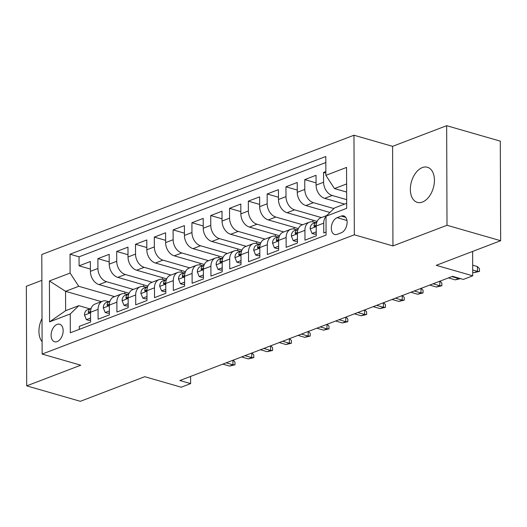 <?xml version="1.0" encoding="UTF-8"?>
<svg xmlns="http://www.w3.org/2000/svg" width="527" height="527" viewBox="0 0 527 527"><rect width="100%" height="100%" fill="white"/><g stroke="black" fill="none" stroke-linecap="round" stroke-linejoin="round"><path stroke-width="0.79" d="M422.45 202.039A18.261 11.37 -73.9 0 0 434.149 184.075A18.261 11.37 -73.9 0 0 427.443 167.27A18.261 11.37 -73.9 0 0 422.325 167.593A18.261 11.37 -73.9 0 0 410.625 185.563A18.261 11.37 -73.9 0 0 417.331 202.368A18.261 11.37 -73.9 0 0 422.45 202.039M57.166 341.601A9.13 5.685 -73.9 0 0 63.016 332.616A9.13 5.685 -73.9 0 0 59.663 324.217A9.13 5.685 -73.9 0 0 57.107 324.375A9.13 5.685 -73.9 0 0 51.251 333.36A9.13 5.685 -73.9 0 0 54.61 341.759A9.13 5.685 -73.9 0 0 57.166 341.601M41.883 280.351L26.35 286.286L26.699 385.856L80.341 401.31L144.747 376.7L181.222 387.207L190.629 383.61L190.603 376.43M353.973 135.228L41.798 254.501L42.14 354.078L354.322 234.798L353.973 135.228L392.595 146.348L392.944 245.925L447.008 225.266L446.659 125.689L392.595 146.348M446.659 125.689L500.301 141.144L500.65 240.714L436.237 265.325L472.719 275.832L472.633 251.419M447.008 225.266L500.65 240.714M79.307 329.368L79.294 326.384L90.578 322.069L90.545 312.248L98.068 309.375A11.41 8.089 -110.9 0 1 102.574 301.187A11.41 8.089 -110.9 0 1 106.612 301.082L108.595 301.655M98.068 309.375L98.101 319.197L109.385 314.889L109.352 305.061L116.875 302.188A11.41 8.089 -110.9 0 1 121.381 294A11.41 8.089 -110.9 0 1 125.419 293.895L127.402 294.468M116.875 302.188L116.908 312.01L128.193 307.702L128.153 297.88L135.676 295.001A11.41 8.089 -110.9 0 1 140.189 286.813A11.41 8.089 -110.9 0 1 144.227 286.714L146.21 287.281M135.676 295.001L135.716 304.823L146.993 300.515L146.961 290.693L154.483 287.821A11.41 8.089 -110.9 0 1 158.996 279.633A11.41 8.089 -110.9 0 1 163.027 279.527L165.01 280.1M154.483 287.821L154.516 297.643L165.801 293.328L165.768 283.506L173.291 280.634A11.41 8.089 -110.9 0 1 177.797 272.446A11.41 8.089 -110.9 0 1 181.835 272.34L183.818 272.914M173.291 280.634L173.324 290.456L184.608 286.141L184.575 276.319L192.098 273.447A11.41 8.089 -110.9 0 1 196.604 265.259A11.41 8.089 -110.9 0 1 200.642 265.153L202.625 265.727M192.098 273.447L192.131 283.269L203.415 278.961L203.382 269.139L210.905 266.26A11.41 8.089 -110.9 0 1 215.411 258.072A11.41 8.089 -110.9 0 1 219.449 257.966L221.432 258.54M210.905 266.26L210.938 276.082L222.223 271.774L222.183 261.952L229.706 259.08A11.41 8.089 -110.9 0 1 234.219 250.885A11.41 8.089 -110.9 0 1 238.25 250.786L240.24 251.353M229.706 259.08L229.746 268.902L241.023 264.587L240.991 254.765L248.513 251.893A11.41 8.089 -110.9 0 1 253.026 243.705A11.41 8.089 -110.9 0 1 257.057 243.599L259.04 244.172M248.513 251.893L248.546 261.715L259.831 257.4L259.798 247.578L267.321 244.706A11.41 8.089 -110.9 0 1 271.827 236.518A11.41 8.089 -110.9 0 1 275.865 236.412L277.848 236.985M267.321 244.706L267.354 254.528L278.638 250.22L278.605 240.398L286.128 237.519A11.41 8.089 -110.9 0 1 290.634 229.331A11.41 8.089 -110.9 0 1 294.672 229.225L296.655 229.798M286.128 237.519L286.161 247.341L297.445 243.033L297.412 233.211L304.929 230.332A11.41 8.089 -110.9 0 1 309.441 222.144A11.41 8.089 -110.9 0 1 313.479 222.045L315.462 222.611M304.929 230.332L304.968 240.16L316.253 235.846L316.213 226.024A11.41 8.089 -110.9 0 1 320.726 217.835L326.733 215.536M325.851 171.545L323.558 172.421L325.857 173.087M344.632 204.101L324.691 198.356A11.41 8.089 -110.9 0 1 316.075 185.115L316.035 175.293L304.758 179.608L316.062 182.862M329.909 212.46L305.884 205.543A11.41 8.089 69.1 0 1 297.268 192.302L297.235 182.48L285.95 186.795L297.261 190.049M317.142 221.386L287.083 212.724A11.41 8.089 69.1 0 1 278.46 199.489L278.427 189.667L267.143 193.976L278.454 197.236M298.335 228.573L268.276 219.911A11.41 8.089 69.1 0 1 259.653 206.676L259.62 196.854L248.336 201.162L259.646 204.423M279.534 235.753L249.469 227.097A11.41 8.089 69.1 0 1 240.846 213.863L240.813 204.035L229.528 208.349L240.839 211.604M260.727 242.94L230.661 234.284A11.41 8.089 69.1 0 1 222.045 221.044L222.012 211.222L210.728 215.536L222.038 218.791M241.919 250.127L211.854 241.465A11.41 8.089 69.1 0 1 203.238 228.231L203.205 218.409L191.92 222.717L203.231 225.978M223.112 257.314L193.053 248.652A11.41 8.089 69.1 0 1 184.43 235.417L184.397 225.596L173.113 229.904L184.424 233.165M204.311 264.495L174.246 255.839A11.41 8.089 69.1 0 1 165.623 242.604L165.59 232.782L154.306 237.091L165.616 240.345M185.504 271.682L155.439 263.026A11.41 8.089 69.1 0 1 146.822 249.785L146.783 239.963L135.505 244.278L146.809 247.532M166.697 278.869L136.631 270.213A11.41 8.089 69.1 0 1 128.015 256.972L127.982 247.15L116.698 251.465L128.008 254.719M147.889 286.056L117.831 277.393A11.41 8.089 69.1 0 1 109.208 264.159L109.175 254.337L97.89 258.645L109.201 261.906M472.719 275.832L463.312 279.422L452.588 276.332L179.898 380.52L190.629 383.61M341.259 216.077L337.122 217.658A8.847 5.507 -73.9 0 0 331.457 226.36A8.847 5.507 -73.9 0 0 334.704 234.495A8.847 5.507 -73.9 0 0 337.181 234.337L341.318 232.756A8.847 5.507 -73.9 0 0 346.99 224.054A8.847 5.507 -73.9 0 0 343.736 215.918A8.847 5.507 -73.9 0 0 341.259 216.077L345.752 217.368M101.382 301.642L65.565 291.326L65.631 310.699L78.793 305.673L70.249 313.967L70.315 332.8L326.075 235.082L326.009 216.241L334.553 207.948L346.68 203.317M70.249 313.967L49.564 321.872L49.419 280.963L70.104 273.058L70.038 254.218L325.798 156.499L325.864 175.339L346.555 167.434L346.694 208.336L326.009 216.241M133.351 289.428L106.546 281.708A11.41 8.089 -110.9 0 1 97.923 268.467L97.89 258.645M129.082 293.236L99.023 284.58L106.546 281.708M152.158 282.241L125.347 274.521A11.41 8.089 -110.9 0 1 116.73 261.287L116.698 251.465M170.965 275.054L144.154 267.334A11.41 8.089 -110.9 0 1 135.538 254.1L135.505 244.278M189.766 267.874L162.962 260.147A11.41 8.089 -110.9 0 1 154.339 246.913L154.306 237.091M208.573 260.687L181.769 252.967A11.41 8.089 -110.9 0 1 173.146 239.726L173.113 229.904M227.381 253.5L200.576 245.78A11.41 8.089 -110.9 0 1 191.953 232.545L191.92 222.717M246.188 246.313L219.377 238.593A11.41 8.089 -110.9 0 1 210.76 225.358L210.728 215.536M264.995 239.126L238.184 231.406A11.41 8.089 -110.9 0 1 229.568 218.171L229.528 208.349M283.796 231.946L256.992 224.225A11.41 8.089 -110.9 0 1 248.369 210.984L248.336 201.162M302.603 224.759L275.799 217.038A11.41 8.089 -110.9 0 1 267.176 203.797L267.143 193.976M321.411 217.572L294.606 209.851A11.41 8.089 -110.9 0 1 285.983 196.617L285.95 186.795M333.914 208.573L313.407 202.664A11.41 8.089 -110.9 0 1 304.79 189.43L304.758 179.608M346.667 199.641L332.214 195.477A11.41 8.089 -110.9 0 1 323.598 182.243L323.558 172.421M325.824 162.527L79.05 256.82L79.083 265.832L90.394 269.093M99.023 284.58A11.41 8.089 69.1 0 1 90.4 271.346L90.367 261.524L79.083 265.832M326.061 232.097L323.769 232.974L323.736 223.152A11.41 8.089 -110.9 0 1 326.009 216.478M78.793 305.673L89.788 308.842M346.608 183.943L334.487 188.574L325.864 175.339M346.641 192.072L334.487 188.574M392.944 245.925L354.322 234.798M26.699 385.856L80.763 365.198L42.14 354.078M114.543 296.615L78.727 286.293L65.565 291.326L49.419 280.963M309.441 222.144L301.918 225.022A11.41 8.089 69.1 0 0 297.412 233.211M312.893 220.161L312.9 221.9M290.634 229.331L283.111 232.203A11.41 8.089 69.1 0 0 278.605 240.398M294.086 227.348L294.092 229.087M271.827 236.518L264.304 239.39A11.41 8.089 69.1 0 0 259.798 247.578M275.278 234.528L275.285 236.274M253.026 243.705L245.503 246.577A11.41 8.089 69.1 0 0 240.991 254.765M256.471 241.715L256.478 243.454M234.219 250.885L226.696 253.764A11.41 8.089 69.1 0 0 222.183 261.952M237.664 248.902L237.67 250.641M215.411 258.072L207.888 260.951A11.41 8.089 69.1 0 0 203.382 269.139M218.863 256.089L218.87 257.828M196.604 265.259L189.081 268.131A11.41 8.089 69.1 0 0 184.575 276.319M200.056 263.269L200.062 265.015M177.797 272.446L170.28 275.318A11.41 8.089 69.1 0 0 165.768 283.506M181.248 270.456L181.255 272.195M158.996 279.633L151.473 282.505A11.41 8.089 69.1 0 0 146.961 290.693M162.441 277.643L162.448 279.382M140.189 286.813L132.666 289.692A11.41 8.089 69.1 0 0 128.153 297.88M143.64 284.83L143.64 286.569M121.381 294L113.858 296.872A11.41 8.089 69.1 0 0 109.352 305.061M124.833 292.017L124.84 293.756M79.05 256.82L70.038 254.218M70.104 273.058L78.727 286.293M102.574 301.187L95.051 304.059A11.41 8.089 69.1 0 0 90.545 312.248M49.564 321.872L65.631 310.699M42.022 318.558A18.261 11.37 -73.9 0 0 42.101 341.713M472.693 270.008L477.436 271.379L477.416 266.53L479.458 268.698L479.471 271.392L477.436 271.379L474.05 272.67L472.706 272.281M477.416 266.53L472.679 265.167M479.471 271.392L474.05 272.67M316.233 231.854L312.056 233.454L310.153 228.79A7.562 5.356 -110.9 0 1 313.143 223.501A7.562 5.356 -110.9 0 1 313.262 223.455L316.595 222.183M312.056 233.454L314.843 234.258L316.24 233.724M316.859 222.084L316.839 222.091A7.562 5.356 69.1 0 0 316.714 222.13A7.562 5.356 69.1 0 0 313.987 225.484L314.046 226.34L314.988 226.538L316.24 224.621A7.562 5.356 -110.9 0 1 316.312 224.37M460.361 278.572L458.628 278.559L455.242 279.857L448.47 277.907M458.628 278.072L458.628 278.559L451.856 276.609M460.539 278.625L455.242 279.857M297.432 239.041L293.249 240.641L291.352 235.977A7.562 5.356 -110.9 0 1 294.336 230.688A7.562 5.356 -110.9 0 1 294.461 230.642L297.788 229.37M293.249 240.641L296.036 241.445L297.439 240.905M298.051 229.271L298.032 229.278A7.562 5.356 69.1 0 0 297.907 229.317A7.562 5.356 69.1 0 0 295.179 232.67L295.239 233.527L296.187 233.724L297.439 231.808A7.562 5.356 -110.9 0 1 297.511 231.557M440.025 281.135L441.85 283.071L441.857 285.759L439.821 285.746L436.442 287.037L429.67 285.087M439.808 281.214L439.821 285.746L433.049 283.796M441.857 285.759L436.442 287.037M278.625 246.228L274.442 247.822L272.545 243.158A7.562 5.356 -110.9 0 1 275.529 237.868A7.562 5.356 -110.9 0 1 275.654 237.829L278.981 236.551M274.442 247.822L277.235 248.625L278.631 248.092M279.244 236.452L279.224 236.458A7.562 5.356 69.1 0 0 279.106 236.504A7.562 5.356 69.1 0 0 276.372 239.851L276.431 240.714L277.38 240.911L278.631 238.988A7.562 5.356 -110.9 0 1 278.704 238.744M421.218 288.315L423.043 290.252L423.049 292.946L421.02 292.933L417.634 294.224L410.862 292.274M421.001 288.401L421.02 292.933L414.248 290.983M423.049 292.946L417.634 294.224M259.818 253.415L255.635 255.009L253.737 250.345A7.562 5.356 -110.9 0 1 256.728 245.055A7.562 5.356 -110.9 0 1 256.847 245.009L260.18 243.737M255.635 255.009L258.428 255.812L259.824 255.279M260.437 243.639L260.424 243.645A7.562 5.356 69.1 0 0 260.298 243.691A7.562 5.356 69.1 0 0 257.571 247.038L257.624 247.894L258.573 248.098L259.824 246.175A7.562 5.356 -110.9 0 1 259.897 245.925M402.411 295.502L404.235 297.439L404.249 300.133L402.213 300.12L398.827 301.411L392.055 299.461M402.193 295.588L402.213 300.12L395.441 298.17M404.249 300.133L398.827 301.411M241.01 260.595L236.834 262.196L234.93 257.532A7.562 5.356 -110.9 0 1 237.921 252.242A7.562 5.356 -110.9 0 1 238.039 252.196L241.373 250.924M236.834 262.196L239.62 262.999L241.017 262.466M241.636 250.826L241.616 250.832A7.562 5.356 69.1 0 0 241.491 250.878A7.562 5.356 69.1 0 0 238.764 254.225L238.823 255.081L239.765 255.279L241.017 253.362A7.562 5.356 -110.9 0 1 241.089 253.112M383.603 302.689L385.428 304.626L385.441 307.32L383.406 307.3L380.02 308.598L373.248 306.648M383.392 302.768L383.406 307.3L376.634 305.35M385.441 307.32L380.02 308.598M222.203 267.782L218.026 269.383L216.129 264.719A7.562 5.356 -110.9 0 1 219.113 259.429A7.562 5.356 -110.9 0 1 219.239 259.383L222.565 258.111M218.026 269.383L220.813 270.186L222.21 269.653M222.829 258.013L222.809 258.019A7.562 5.356 69.1 0 0 222.684 258.059A7.562 5.356 69.1 0 0 219.957 261.412L220.016 262.268L220.958 262.466L222.216 260.549A7.562 5.356 -110.9 0 1 222.289 260.298M364.803 309.876L366.627 311.813L366.634 314.5L364.598 314.487L361.212 315.778L354.44 313.828M364.585 309.955L364.598 314.487L357.826 312.537M366.634 314.5L361.212 315.778M203.402 274.969L199.219 276.563L197.322 271.906A7.562 5.356 -110.9 0 1 200.306 266.609A7.562 5.356 -110.9 0 1 200.431 266.57L203.758 265.298M199.219 276.563L202.006 277.367L203.409 276.833M204.021 265.193L204.002 265.2A7.562 5.356 69.1 0 0 203.883 265.246A7.562 5.356 69.1 0 0 201.149 268.592L201.209 269.455L202.157 269.653L203.409 267.736A7.562 5.356 -110.9 0 1 203.481 267.485M345.995 317.056L347.82 319L347.827 321.687L345.791 321.674L342.412 322.965L335.64 321.015M345.778 317.142L345.791 321.674L339.019 319.724M347.827 321.687L342.412 322.965M184.595 282.156L180.412 283.75L178.515 279.086A7.562 5.356 -110.9 0 1 181.499 273.796A7.562 5.356 -110.9 0 1 181.624 273.75L184.951 272.479M180.412 283.75L183.205 284.554L184.602 284.02M185.214 272.38L185.194 272.387A7.562 5.356 69.1 0 0 185.076 272.433A7.562 5.356 69.1 0 0 182.342 275.779L182.401 276.635L183.35 276.84L184.602 274.916A7.562 5.356 -110.9 0 1 184.674 274.672M327.188 324.243L329.013 326.18L329.019 328.874L326.99 328.861L323.604 330.152L316.832 328.202M326.971 324.329L326.99 328.861L320.218 326.911M329.019 328.874L323.604 330.152M165.788 289.336L161.605 290.937L159.707 286.273A7.562 5.356 -110.9 0 1 162.698 280.983A7.562 5.356 -110.9 0 1 162.817 280.937L166.15 279.666M161.605 290.937L164.398 291.741L165.794 291.207M166.413 279.567L166.394 279.573A7.562 5.356 69.1 0 0 166.268 279.62A7.562 5.356 69.1 0 0 163.541 282.966L163.601 283.822L164.543 284.027L165.794 282.103A7.562 5.356 -110.9 0 1 165.867 281.853M308.381 331.43L310.205 333.367L310.219 336.061L308.183 336.042L304.797 337.339L298.025 335.389M308.17 331.509L308.183 336.042L301.411 334.092M310.219 336.061L304.797 337.339M146.98 296.523L142.804 298.124L140.9 293.46A7.562 5.356 -110.9 0 1 143.891 288.17A7.562 5.356 -110.9 0 1 144.009 288.124L147.343 286.853M142.804 298.124L145.59 298.928L146.987 298.394M147.606 286.754L147.586 286.76A7.562 5.356 69.1 0 0 147.461 286.8A7.562 5.356 69.1 0 0 144.734 290.153L144.793 291.009L145.735 291.207L146.987 289.29A7.562 5.356 -110.9 0 1 147.059 289.04M289.573 338.617L291.398 340.554L291.411 343.242L289.376 343.229L285.99 344.526L279.218 342.57M289.363 338.696L289.376 343.229L282.604 341.279M291.411 343.242L285.99 344.526M128.18 303.71L123.997 305.311L122.099 300.647A7.562 5.356 -110.9 0 1 125.083 295.351A7.562 5.356 -110.9 0 1 125.209 295.311L128.535 294.04M123.997 305.311L126.783 306.115L128.186 305.574M128.799 293.934L128.779 293.941A7.562 5.356 69.1 0 0 128.654 293.987A7.562 5.356 69.1 0 0 125.927 297.34L125.986 298.196L126.935 298.394L128.186 296.477A7.562 5.356 -110.9 0 1 128.259 296.227M270.773 345.804L272.597 347.741L272.604 350.429L270.568 350.415L267.189 351.707L260.41 349.757M270.555 345.883L270.568 350.415L263.796 348.466M272.604 350.429L267.189 351.707M109.372 310.897L105.189 312.491L103.292 307.827A7.562 5.356 -110.9 0 1 106.276 302.538A7.562 5.356 -110.9 0 1 106.401 302.491L109.728 301.22M105.189 312.491L107.976 313.295L109.379 312.761M109.991 301.121L109.972 301.128A7.562 5.356 69.1 0 0 109.853 301.174A7.562 5.356 69.1 0 0 107.119 304.52L107.179 305.383L108.127 305.581L109.379 303.657A7.562 5.356 -110.9 0 1 109.451 303.414M251.965 352.985L253.79 354.921L253.797 357.616L251.768 357.602L248.382 358.894L241.61 356.944M251.748 353.07L251.768 357.602L244.996 355.653M253.797 357.616L248.382 358.894M90.565 318.084L86.382 319.678L84.485 315.014A7.562 5.356 -110.9 0 1 87.469 309.724A7.562 5.356 -110.9 0 1 87.594 309.678L90.927 308.407M86.382 319.678L89.175 320.482L90.572 319.948M91.184 308.308L91.171 308.315A7.562 5.356 69.1 0 0 91.046 308.361A7.562 5.356 69.1 0 0 88.319 311.707L88.371 312.564L89.32 312.768L90.572 310.844A7.562 5.356 -110.9 0 1 90.644 310.594M233.158 360.172L234.983 362.108L234.989 364.803L232.96 364.789L229.574 366.081L222.802 364.131M232.941 360.257L232.96 364.789L226.188 362.833M234.989 364.803L229.574 366.081M117.831 277.393L125.347 274.521M136.631 270.213L144.154 267.334M155.439 263.026L162.962 260.147M174.246 255.839L181.769 252.967M193.053 248.652L200.576 245.78M211.854 241.465L219.377 238.593M230.661 234.284L238.184 231.406M249.469 227.097L256.992 224.225M268.276 219.911L275.799 217.038M287.083 212.724L294.606 209.851M305.884 205.543L313.407 202.664M324.691 198.356L332.214 195.477M316.075 185.115L323.598 182.243M90.4 271.346L97.923 268.467M109.208 264.159L116.73 261.287M128.015 256.972L135.538 254.1M146.822 249.785L154.339 246.913M165.623 242.604L173.146 239.726M184.43 235.417L191.953 232.545M203.238 228.231L210.76 225.358M222.045 221.044L229.568 218.171M240.846 213.863L248.369 210.984M259.653 206.676L267.176 203.797M278.46 199.489L285.983 196.617M297.268 192.302L304.79 189.43M316.213 226.024L323.736 223.152M346.983 220.497L337.122 217.658M310.205 228.909L316.22 226.61M315.62 225.951L313.987 225.484M291.398 236.089L297.412 233.79M296.813 233.138L295.179 232.67M272.591 243.276L278.605 240.977M278.012 240.325L276.372 239.851M253.783 250.463L259.798 248.164M259.205 247.512L257.571 247.038M234.976 257.65L240.991 255.351M240.398 254.693L238.764 254.225M216.175 264.831L222.19 262.538M221.59 261.879L219.957 261.412M197.368 272.018L203.382 269.719M202.79 269.066L201.149 268.592M178.561 279.205L184.575 276.906M183.982 276.253L182.342 275.779M159.753 286.392L165.768 284.093M165.175 283.44L163.541 282.966M140.946 293.579L146.967 291.279M146.368 290.621L144.734 290.153M122.145 300.759L128.16 298.46M127.56 297.808L125.927 297.34M103.338 307.946L109.352 305.647M108.76 304.995L107.119 304.52M84.531 315.133L90.545 312.834M89.952 312.182L88.319 311.707M316.714 222.13L313.143 223.501M297.907 229.317L294.336 230.688M279.106 236.504L275.529 237.868M260.298 243.691L256.728 245.055M241.491 250.878L237.921 252.242M222.684 258.059L219.113 259.429M203.883 265.246L200.306 266.609M185.076 272.433L181.499 273.796M166.268 279.62L162.698 280.983M147.461 286.8L143.891 288.17M128.654 293.987L125.083 295.351M109.853 301.174L106.276 302.538M91.046 308.361L87.469 309.724"/></g></svg>
